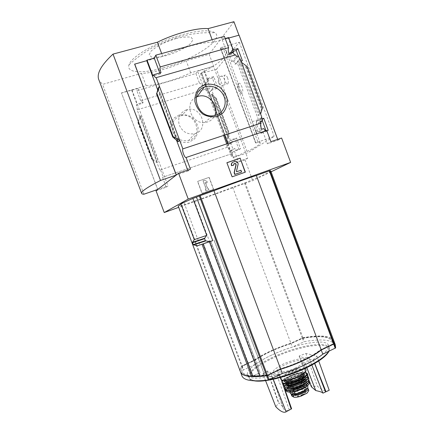 <?xml version="1.0" encoding="UTF-8"?>
<svg xmlns="http://www.w3.org/2000/svg" width="434" height="434" viewBox="0 0 434 434"><rect width="100%" height="100%" fill="white"/><g stroke="black" fill="none" stroke-linecap="round" stroke-linejoin="round"><path stroke-width="0.33" stroke-dasharray="2.17 1.63" d="M253.781 126.75L252.246 121.58L255.577 130.542L253.781 126.75M218.47 82.872C217.803 79.981 218.373 77.881 220.179 76.585C223.591 74.019 226.89 83.333 223.19 85.183C221.324 86.084 219.745 85.314 218.47 82.872M216.463 69.245L239.329 42.217L222.62 46.997C221.291 47.442 220.57 47.881 220.445 48.31L220.797 48.402L255.897 142.894C258.713 142.455 260.167 142.547 260.264 143.166C259.304 145.542 250.239 150.348 233.069 157.585L247.57 152.887L216.463 69.245L200.524 73.558L201.327 72.896L224.519 135.142M220.797 48.402C223.982 48.934 225.816 50.024 226.288 51.668C226.505 57.228 218.242 64.281 201.495 72.831L224.687 135.082M227.828 143.508L233.069 157.585M237.941 84.88L237.87 83.708L238.64 84.928L240.691 90.451L241.483 93.413L241.098 93.381L242.139 93.223C244.315 91.422 240.49 81.212 238.499 83.507L237.941 84.88C238.602 88.536 239.655 91.373 241.098 93.381C238.944 91.596 237.892 88.764 237.941 84.88M220.765 48.445L255.593 142.927L274.207 136.314L247.57 152.887M201.495 72.831L224.725 135.072M227.866 143.497L233.107 157.564M156.045 190.765L166.233 187.228L162.517 177.311C163.363 176.361 160.732 169.368 159.777 170.025L227.28 147.289C228.246 147.267 229.136 148.531 229.944 151.075L231.756 150.462L232.033 152.67L234.431 151.2L239.036 149.632L240.523 148.65L236.573 138.039L231.528 139.71L232.505 142.336L230.676 142.943L232.939 149.014L234.767 148.401L235.488 150.348L240.523 148.65M239.036 149.632L235.119 139.102L236.573 138.039M265.993 130.732L266.297 131.545L260.644 133.45L259.836 131.263L257.785 131.952L255.246 125.117L257.302 124.433L256.206 121.487L262.087 119.453M261.87 119.61L262.315 120.815M266.297 131.545L268.196 130.281M232.033 152.67L235.488 150.348M260.644 133.45L265.179 130.412M277.695 139.368L277.999 140.182L267.398 143.817L263.02 132.017L265.651 130.249M263.02 132.017L266.812 130.748M231.756 150.462L234.767 148.401M259.836 131.263L263.763 128.578M229.944 151.075L232.939 149.014M257.785 131.952L261.697 129.267M227.28 147.289L226.727 145.802L230.676 142.943M255.246 125.117L260.454 121.341M226.727 145.802L228.534 145.2L232.505 142.336M257.302 124.433L260.693 121.987M228.534 145.2L227.579 142.629L231.528 139.71M256.206 121.487L261.414 117.636M227.579 142.629L230.497 140.643L211.673 90.104L216.354 88.688L217.678 87.267L213.707 76.606L208.586 78.093L209.313 80.051L207.457 80.594L209.731 86.697L211.586 86.149L212.562 88.786L217.678 87.267M235.119 139.102L230.497 140.643M261.87 118.862L258.545 119.952L237.116 62.192L240.154 58.856M261.474 117.793L258.545 119.952M216.354 88.688L212.416 78.104L213.707 76.606M238.288 56.035L240.68 62.485L242.378 60.657M212.416 78.104L207.723 79.493L206.915 80.073L207.636 82.01L209.313 80.051M207.636 82.01L205.787 82.563L207.457 80.594M240.68 62.485L234.94 64.189L233.839 61.227L231.756 61.84L229.206 54.972L231.36 52.433M229.206 54.972L231.295 54.364L233.063 52.292M206.915 80.073L208.586 78.093M231.295 54.364L230.476 52.156L232.629 49.606M230.476 52.156L233.275 51.348M232.781 50.013L228.203 38.176L228.691 37.557M211.673 90.104L208.982 92.719L212.562 88.786M234.94 64.189L239.666 58.997M237.116 62.192L240.973 61.069M208.982 92.719L208.022 90.136L211.586 86.149M233.839 61.227L238.543 55.964M208.022 90.136L206.193 90.69L209.731 86.697M231.756 61.84L236.427 56.572M206.193 90.69L205.635 89.203C206.069 88.221 205.933 86.692 205.228 84.608L206.15 83.529L202.58 84.592L197.611 71.274L213.604 66.196L209.172 54.277L186.186 60.765C171.267 67.883 152.855 73.156 141.484 73.384L102.543 84.375L99.06 80.35M205.787 82.563L206.15 83.529M231.414 52.568L231.778 53.55L227.736 54.7L222.051 39.391L225.213 38.517M232.998 52.118L231.778 53.55M235.776 54.82L235.217 54.982M247.152 66.538L246.631 67.069L245.698 66.907L241.006 64.644L239.525 64.378L241.44 62.322M241.006 64.644L259.353 114.12L258.528 115.607L260.617 114.028M209.405 92.594L210.506 95.54L211.917 94.021L228.349 138.37L229.391 133.569L228.924 133.884L226.901 139.547L227.996 142.488M228.924 133.884L215.817 98.675L210.506 95.54L226.901 139.547L228.441 138.381M207.723 79.493L203.85 69.098M207.343 79.943L203.481 69.57M179.188 114.972L173.958 118.102C171.322 121.39 170.085 125.225 170.237 129.614C171.322 133.938 173.616 137.507 177.126 140.339C181.097 142.385 185.166 142.97 189.332 142.108L194.492 138.918C197.063 135.625 198.262 131.817 198.088 127.493C197.025 123.24 194.768 119.697 191.323 116.876C187.412 114.804 183.365 114.169 179.188 114.972M159.777 170.025L137.155 109.813L205.635 89.203M232.45 152.529L232.119 153.56L235.678 163.108L245.02 159.864L247.722 158.253L213.517 66.299M247.722 158.253L238.277 161.529L234.431 151.2M228.203 38.176L228.854 37.997M137.155 109.813C137.372 108.863 137.101 107.312 136.347 105.158L142.585 103.297C141.766 101.258 141.11 100.373 140.616 100.639L199.466 83.187C200.134 82.867 200.871 83.697 201.674 85.666L205.228 84.608M201.674 85.666L202.58 84.592M227.736 54.7L228.935 53.273M267.398 143.817L270.876 141.701M235.678 163.108L238.277 161.529M232.125 153.555L162.517 177.311L232.119 153.56M333.909 340.983L333.817 340.771C330.507 335.818 320.232 334.858 302.992 337.896L290.937 343.37L292.332 347.097C277.424 351.86 265.158 357.556 255.534 364.202L243.083 370.094C241.83 372.171 241.423 374.005 241.868 375.6M335.325 344.829C331.956 339.724 321.643 338.65 304.375 341.607L292.332 347.097M290.937 343.37C276.04 348.149 263.763 353.824 254.107 360.394L255.534 364.202M254.107 360.394L241.646 366.258C240.376 368.298 239.953 370.094 240.382 371.645M333.757 340.614C330.448 335.661 320.173 334.706 302.937 337.75L290.883 343.218C275.981 347.997 263.704 353.672 254.053 360.242L241.586 366.106C240.317 368.14 239.893 369.936 240.322 371.488M180.978 204.132L184.043 202.624L199.879 244.825L202.06 244.342M270.729 170.855C269.753 172.222 261.241 176.182 245.199 182.73L232.7 187.244C218.009 192.864 205.244 197.465 194.389 201.045L181.385 205.711L178.228 206.101M212.758 240.637L203.041 243.794L210.609 240.854L201.994 244.174M197.134 245.883L199.879 244.825M210.685 240.832L260.102 372.719L210.609 240.854M203.41 243.637L253 375.866L261.1 375.79L264.268 374.292L213.962 239.991M264.268 374.292L261.447 375.763L268.098 374.862L280.89 368.802C296.254 364.18 312.437 356.444 320.146 350.184L332.189 344.471L332.618 344.151L332.346 341.184C329.156 336.393 319.218 335.46 302.52 338.39L290.807 343.706C276.317 348.356 264.393 353.867 255.029 360.253L242.937 365.943C241.564 368.168 241.233 370.077 241.95 371.688C243.089 374.162 246.789 375.584 253.055 375.958L260.009 372.681M214.092 239.959L264.431 374.352M253.206 375.963L260.102 372.719M271.087 171.81L252.751 180.642L178.689 207.338M180.842 203.768L184.043 202.624M222.051 39.391L224.4 36.326M134.638 64.145L162.712 56.382C180.105 47.854 202.553 41.756 213.165 42.44L239.085 35.17M157.705 89.957L176.426 139.949M187.732 170.139L188.058 170.996L190.466 169.206M259.353 114.12L261.371 109.178L262.445 107.806M239.329 42.217L274.207 136.314M277.999 140.182L281.612 138.028M245.02 159.864L252.751 180.642M233.931 21.7L209.172 54.277M157.688 189.457L121.449 92.876L157.759 189.436M140.616 100.639L136.884 90.695L195.87 73.547L199.466 83.187M121.406 92.974L138.034 88.541L136.884 90.695M213.604 66.196L190.689 72.831C175.732 79.84 157.374 85.221 146.117 85.737L121.449 92.876M195.87 73.547L197.611 71.274M131.735 90.364L136.916 104.155L136.347 105.158M140.209 117.039L137.914 122.659L139.889 117.093L140.779 115.694L140.209 117.039L156.864 161.377L158.074 161.752L157.048 162.772L151.699 159.343L152.708 159.3L156.864 161.377M166.233 187.228L168.012 185.904L157.694 189.484M131.963 89.919L168.012 185.904M215.817 98.675L216.197 98.285L229.331 133.563M216.197 98.285L211.917 94.021M137.914 122.659L151.699 159.343M213.457 189.322L209.004 177.419L197.546 181.428L202.027 193.407L213.609 189.24L202.173 193.325L197.687 181.341L209.155 177.327L213.609 189.24M213.165 42.44L212.145 39.689M190.689 72.831L186.186 60.765M146.117 85.737L141.484 73.384M143.92 194.231L102.543 84.375M162.712 56.382L161.66 53.561M163.618 67.807C142.824 73.823 125.871 73.102 129.028 64.758C131.177 56.436 158.535 40.769 183.712 34.259C199.504 30.266 209.861 29.745 214.781 32.696C225.1 39.266 193.249 59.843 163.618 67.807M204.43 180.289L202.998 180.788L206.069 189.002L205.353 189.257L205.911 190.748L208.77 189.729L208.212 188.237L207.495 188.492L205.217 182.399L206.622 183.094L207.24 181.683L204.571 180.197L207.387 181.596L206.768 183.007L205.363 182.307L207.647 188.41L208.358 188.155L208.917 189.647L206.058 190.667L205.499 189.175L206.215 188.92L203.139 180.701L204.571 180.197M245.139 172.233L231.94 176.947L226.879 162.723M232.608 162.327L235.608 161.421C237.273 161.757 238.033 162.788 237.875 164.513L236.215 171.636L236.454 171.869L240.935 170.247M233.286 165.43L233.866 163.84M240.724 170.361L241.38 172.114M142.585 103.297L143.193 102.288L136.916 104.155M138.034 88.541L143.193 102.288M188.058 170.996L176.329 175.011M159.799 72.966L160.184 73.986L160.998 72.624M160.184 73.986L153.007 76.031M176.242 38.501L166.103 41.995C159.5 45.022 154.461 48.093 150.983 51.201L149.101 54.944L151.585 57.082C155.247 57.565 160.173 57.06 166.358 55.563C175.954 52.709 185.356 48.076 190.504 43.617L193 39.776L191.188 37.329C187.781 36.608 182.801 36.998 176.242 38.501M180.072 116.019C173.329 118.938 170.871 124.162 172.694 131.681C176.003 138.761 181.32 141.696 188.654 140.475C203.589 136.981 196.293 112.194 181.358 115.694L180.072 116.019M186.43 109.797C179.877 112.628 177.484 117.712 179.264 125.046C182.492 131.963 187.667 134.838 194.801 133.672C209.334 130.314 202.211 106.118 187.678 109.487L186.43 109.797M196.255 97.135C183.821 102.473 190.949 124.07 204.62 122.507C209.324 122.052 212.703 119.735 214.754 115.563M232.7 187.244L290.883 343.218M194.389 201.045L254.053 360.242M252.615 375.969L253.055 375.958M259.847 376.321L261.447 375.763M271.955 354.941C256.358 362.113 245.427 370.782 247.592 375.209C249.165 381.947 280.923 376.587 305.563 364.522C322.077 356.205 329.672 349.701 328.354 345.014C325.614 338.119 294.925 344.043 271.955 354.941M297.599 368.509C289.966 371.981 281.46 374.2 276.284 374.113C273.626 373.631 272.731 372.47 273.61 370.631C275.53 368.531 278.726 366.345 283.196 364.066C290.997 360.659 297.827 358.826 303.697 358.571C306.556 358.907 307.701 359.96 307.131 361.728C305.428 363.828 302.248 366.084 297.599 368.509M265.575 380.613L262.885 373.723L267.415 371.005L270.767 372.697L270.881 373.343C271.429 374.531 273.404 375.047 276.811 374.878L280.011 375.524L272.471 377.347L273.236 379.273M262.885 373.723L272.471 377.347M309.464 358.918L309.583 359.265L313.153 359.694L316.988 356.119L305.905 353.412L299.124 356.048L302.851 357.502C306.55 357.209 308.753 357.681 309.464 358.918L322.896 393.166M311.384 386.786L311.807 386.575L299.189 356.005M329.211 390.264C326.2 391.929 322.245 390.551 317.352 386.124L311.807 386.575M309.464 381.98L305.623 372.339M305.449 371.905L299.124 356.048M318.719 360.947L316.988 356.119M305.905 353.412L317.352 386.124M313.153 359.694L314.607 363.48M313.218 359.65L314.715 363.415M309.583 359.265L311.845 365.021M306.789 367.603L302.851 357.502M291.621 408.795L289.315 409.962C286.147 410.895 284.102 410.249 283.174 408.031L282.865 406.87L278.899 402.801L275.764 406.685M270.767 372.697L282.865 406.87M289.315 409.962L276.811 374.878M280.57 377.455L279.935 375.551M280.673 377.428L280.011 375.524M267.415 371.005L278.899 402.801M267.344 371.032L278.454 403.018M253 375.866L252.718 376.039M259.754 376.072L261.1 375.79M253.141 375.795L261.035 375.622M261.382 375.594L268.038 374.694L280.825 368.629C296.194 364.007 312.371 356.276 320.086 350.016L332.129 344.308L332.553 343.983L332.287 341.021C329.097 336.236 319.158 335.308 302.465 338.238L290.747 343.56C276.263 348.204 264.339 353.721 254.97 360.101L242.877 365.791C241.505 368.01 241.174 369.92 241.89 371.531C243.029 373.999 246.729 375.421 252.989 375.79M227.638 78.082C226.624 75.635 225.664 74.686 224.763 75.223C224.015 76.313 224.085 78.218 224.975 80.925C225.984 83.361 226.944 84.315 227.85 83.778C228.599 82.699 228.523 80.8 227.638 78.082M260.65 124.157L260.373 123.305C259.185 120.516 258.04 119.453 256.95 120.115C256.179 121.205 256.228 123.055 257.091 125.659C258.273 128.442 259.413 129.506 260.514 128.844L261.018 127.574M291.827 395.944L292.983 393.557L296.129 391.294L300.426 389.9C303.241 389.162 305.341 389.054 306.724 389.575L308.829 390.627M291.062 393.92L291.062 393.92C289.57 391.495 302.498 385.918 305.943 387.481L307.56 388.094M294.008 393.312C298.31 393.584 307.229 389.168 306.041 387.383C305.178 384.638 290.867 389.911 292.082 392.526L294.008 393.312L294.312 394.121M290.254 393.188C288.811 389.868 306.778 383.265 307.869 386.716M295.608 367.896C288.078 371.58 278.237 373.235 277.592 371.021C275.199 367.018 301.451 357.198 302.867 361.571C303.252 363.177 300.833 365.282 295.608 367.896M297.393 376.142C290.487 379.083 286.071 379.804 284.14 378.302C282.295 375.198 301.614 367.978 302.688 371.368C302.992 372.611 301.223 374.206 297.393 376.142M293.422 394.191L292.554 393.795C291.339 391.164 305.644 385.886 306.512 388.652L306.545 389.179M297.241 380.292C293.688 381.811 291.398 382.17 290.384 381.367C289.397 379.717 299.417 375.974 299.975 377.781C300.138 378.448 299.227 379.283 297.241 380.292M301.663 392.135C298.115 393.665 295.814 393.991 294.778 393.117L294.751 393.036C294.046 391.251 303.469 387.73 304.321 389.455L304.364 389.531C304.538 390.242 303.637 391.11 301.663 392.135M220.646 48.429L255.751 142.938M227.655 143.567L232.906 157.65M239.525 64.378L258.528 115.607M302.992 337.896L304.375 341.607M302.265 338.135L303.648 341.84M242.139 365.927L243.577 369.763M241.646 366.258L243.083 370.094M181.385 205.711L241.586 366.106M158.231 88.281L178.086 141.305M246.631 67.069L261.892 108.234M140.779 115.694L158.074 161.752M138.142 122.307L151.96 159.066M138.495 121.471L152.708 159.3M212.541 94.959L228.436 137.638M215.817 97.71L229.336 134.019M158.025 88.965L177.398 140.687M156.641 93.191L173.253 137.529M245.698 66.907L261.371 109.178M245.199 182.73L302.937 337.75M244.478 183.002L302.21 337.983M181.938 205.526L242.08 365.775M269.894 379.43C257.449 381.578 250.32 380.992 248.514 377.667C245.997 371.96 263.4 360.204 284.265 352.451C305.091 344.612 326.59 341.824 329.27 347.471C329.748 348.535 329.558 349.837 328.695 351.366M256.076 381.041C251.72 380.358 249.355 378.866 248.98 376.56L251.102 372.361C256.809 365.992 270.697 358.251 286.223 352.516C294.04 349.842 301.521 347.775 308.661 346.327C315.344 345.301 320.775 345.101 324.952 345.708C328.164 346.82 329.449 348.719 328.798 351.404L324.909 356.254M209.541 241.684L259.901 376.061M210.078 241.488L260.449 375.898M201.588 73.514L224.546 135.131M227.682 143.556L233.015 157.868M222.62 46.997L257.861 141.902M306.724 389.575L305.943 387.481M308.113 390.095L307.326 387.991M281.585 380.032L280.679 379.273C278.199 375.041 304.446 365.227 305.948 369.828M281.753 380.097C275.048 376.408 308.368 364.142 305.715 371.276M284.997 380.591C283.576 377.341 302.52 370.37 303.578 373.75L302.704 373.37C301.304 373.213 299.021 373.517 295.858 374.282L289.266 376.945C285.621 379.37 284.199 380.596 285.008 380.618C291.171 375.605 307.088 371.634 307.836 375.014M284.715 380.575C286.028 377.103 300.507 371.77 303.784 373.56M282.594 382.934L282.181 381.746M282.849 380.488C285.822 376.424 300.214 371.124 305.145 372.285M282.849 383.661L282.051 382.945C279.469 378.616 305.829 368.764 307.315 373.5L307.359 373.62M283.331 385.039L282.659 384.426C282.214 383.461 282.995 382.191 285.008 380.618M283.706 385.202C275.845 381.481 311.102 368.504 307.592 376.419M299.688 381.296C294.789 383.466 290.574 384.54 287.031 384.519C283.348 384.036 285.328 380.976 290.932 378.193C295.635 376.115 299.758 375.052 303.295 375.009C307.104 375.367 305.465 378.394 299.688 381.296M299.634 381.974C292.608 384.974 288.105 385.68 286.12 384.085C284.199 380.808 303.843 373.468 304.983 377.032C305.303 378.339 303.523 379.989 299.634 381.974M288.572 385.446L286.299 384.562C284.373 381.274 304.017 373.934 305.162 377.509L304.055 379.755M286.782 385.604C280.576 382.652 308.286 372.459 305.52 378.714M283.771 386.293L283.467 385.425M283.505 385.164C284.026 380.699 304.386 373.207 307.722 376.256M283.928 386.759L283.554 386.369C280.255 382.066 307.5 371.878 308.444 377.065M284.373 387.958L284.259 386.667M284.954 385.544C288.073 381.481 301.825 376.419 306.871 377.482M308.129 377.884L308.862 378.746M285.507 388.658C276.914 385.061 312.643 371.911 308.498 380.206M300.659 384.719C296.156 386.721 292.266 387.703 288.995 387.66C285.583 387.193 287.379 384.329 292.549 381.757C303.133 376.538 311.677 379.305 300.659 384.719M301.408 379.408C303.881 379.104 305.341 379.354 305.791 380.168C306.106 381.453 304.391 383.059 300.637 384.991C293.856 387.893 289.5 388.555 287.568 386.982C287.259 386.07 288.192 384.904 290.351 383.477M291.019 383.065L300.632 379.528M290.281 388.826L287.921 387.931C286.039 384.692 305.015 377.596 306.144 381.117L304.972 383.423M288.436 388.994C282.176 386.081 309.323 376.099 306.485 382.359M285.268 388.614C285.388 384.236 305.677 376.777 308.645 380.016M285.284 389.575C282.605 385.115 309.068 375.562 309.296 380.916M286.098 390.855L286.077 389.987M286.641 388.94C289.375 384.953 303.122 379.896 307.82 381.155M308.932 381.584L309.523 382.381M287.639 391.875C278.975 388.49 313.332 375.855 308.986 384.03M307.522 383.754C307.18 385.099 305.357 386.613 302.053 388.294C295.684 391.094 291.187 391.902 288.572 390.719M288.333 390.448C286.114 387.665 301.988 380.672 306.453 382.425M298.543 390.394C293.487 391.983 290.427 392.13 289.369 390.828C287.525 387.643 305.84 380.797 306.952 384.253C307.267 385.522 305.617 387.095 301.999 388.967L299.726 389.96M292.624 393.86L292.153 392.591M294.176 394.137L293.856 393.291M307.663 392.689L306.876 393.264M300.86 396.188L300.051 396.459M302.834 394.739C297.979 397.24 292.717 396.633 296.276 394.05C301.44 390.009 310.614 390.871 302.834 394.739M292.983 393.557L300.426 389.9M302.634 394.479C298.755 396.134 296.33 396.448 295.359 395.407C294.615 393.508 304.505 389.813 305.417 391.647C305.726 392.401 304.798 393.345 302.634 394.479M226.288 51.668L238.64 84.928M240.691 90.451L252.246 121.58M256.787 133.813L260.264 143.166M333.817 340.771L334.039 341.363M211.9 94.216L228.349 138.37M216.208 98.165L229.391 133.569M158.247 88.151L178.238 141.533M129.028 64.758C135.045 59.312 140.909 54.803 146.632 51.239C150.224 48.988 151.846 47.897 158.182 44.642L177.246 37.237L189.403 34.481L197.768 33.353C200.329 32.865 205.998 32.648 214.781 32.696M187.678 109.487L181.358 115.694M194.801 133.672L188.654 140.475M204.62 122.507L212.703 115.84M247.592 375.209L248.514 377.667C249.279 379.3 251.221 380.358 254.346 380.846M328.354 345.014L329.27 347.471L328.994 351.225M270.881 373.343L283.174 408.031M200.524 73.558L223.586 135.446M226.727 143.876L232.027 158.106M220.445 48.31L255.593 142.927M223.19 85.183L227.85 83.778M220.179 76.579L224.763 75.223M255.561 130.493L260.514 128.844M252.262 121.65L256.95 120.115M241.488 93.424L242.139 93.223M237.87 83.702L238.499 83.507M277.592 371.021L280.679 379.273L281.623 380.146M302.867 361.571L305.368 368.282M284.14 378.302L284.986 380.564M302.688 371.368L303.572 373.728M283.348 385.083L282.051 382.945L282.111 381.546M282.8 380.477L287.601 376.924L293.33 374.352C299.438 372.437 303.388 371.732 305.178 372.247M286.277 384.068L286.299 384.562L286.12 384.085L287.281 384.459C287.612 384.898 295.011 383.732 299.558 381.329C304.863 378.535 305.021 377.254 304.89 377.504L304.983 377.032L305.162 377.509L304.901 377.217M287.509 382.473C290.449 379.745 298.901 376.641 302.91 376.804M284.308 387.833L283.407 385.256M283.44 385.132C284.411 380.558 303.984 373.349 307.749 376.197M287.932 387.334L287.921 387.931L287.568 386.982C286.321 387.822 293.254 388.419 300.605 384.73C305.471 382.218 305.97 380.547 305.737 380.851L305.791 380.168L306.144 381.117C306.545 378.974 293.026 381.833 289.039 385.924M285.192 388.582C285.8 384.085 305.248 376.924 308.683 379.945M289.879 392.19L289.369 390.828L291.86 391.224C294.87 391.007 298.229 390.036 301.923 388.321C306.795 385.734 306.979 384.497 306.86 384.719L306.952 384.253L307.494 385.712M306.512 388.652L306.041 387.383M290.384 381.367L294.778 393.117M299.975 377.781L304.364 389.531M294.751 393.036L295.359 395.407C294.952 395.439 295.462 394.859 296.894 393.66C299.509 391.549 306.692 390.833 305.417 391.647L304.321 389.455"/><path stroke-width="0.65" d="M224.687 135.082L227.828 143.508M224.725 135.072L227.866 143.497M262.087 119.453L263.736 118.254L261.87 118.862M262.315 120.815L265.993 130.732M266.812 130.748L268.196 130.281L263.736 118.254M178.086 141.305L178.233 141.696L179.643 140.296L182.855 148.873L261.1 123.082C260.286 124.471 260.487 126.527 261.697 129.267L263.763 128.578L265.179 130.412L266.617 130.52M182.855 148.873L261.094 123.093L260.454 121.341L262.537 120.657L261.414 117.636L261.892 117.484L261.474 117.793M260.693 121.987L262.537 120.657M233.275 51.348L236.232 50.49L237.897 48.565L232.781 50.013M236.232 50.49L238.288 56.035M240.973 61.069L242.378 60.657L237.897 48.565M233.063 52.292L233.454 51.836L231.414 52.568M232.743 49.91L233.112 49.471L232.629 49.606L233.454 51.836M241.44 62.322L247.152 66.538L262.445 107.806L260.617 114.028L240.154 58.856L239.666 58.997L238.543 55.964L236.427 56.572L235.776 54.82L156.186 77.648L179.643 140.296L173.074 136.509L172.71 136.976L178.233 141.696M235.217 54.982C234.414 54.792 233.671 53.838 232.998 52.118L228.935 53.273C228.127 50.843 228.018 48.971 228.609 47.664L160.206 66.928C159.864 68.209 160.124 70.107 160.998 72.624L153.777 74.681C154.737 77.062 155.54 78.049 156.186 77.648M260.617 114.028L261.892 117.484M233.112 49.471L228.691 37.557L225.213 38.517M205.239 84.473L199.173 88.048C196.119 91.862 194.692 96.343 194.893 101.496C196.173 106.59 198.859 110.822 202.96 114.196C207.588 116.659 212.318 117.413 217.157 116.458L223.125 112.797C226.092 108.977 227.465 104.534 227.242 99.467C225.984 94.466 223.353 90.283 219.344 86.919C214.792 84.424 210.094 83.61 205.239 84.473M277.695 139.368L239.085 35.17L228.854 37.997M182.85 148.884C181.7 150.256 184.738 158.345 186.077 157.488L266.72 130.488L270.876 141.701L281.612 138.028L290.639 162.397L271.087 171.81M240.382 371.645L240.599 372.226C242.66 376.462 251.351 377.645 266.66 375.773L280.711 369.242C296.59 364.473 313.31 356.477 321.247 350.016L333.67 344.119L334.109 343.788L333.909 340.983M241.868 375.6L242.091 376.197C244.196 380.553 252.924 381.844 268.272 380.07L282.306 373.506C298.191 368.764 314.894 360.725 322.798 354.182L335.639 347.922L335.325 344.829L334.039 341.363M280.711 369.242L282.306 373.506M321.247 350.016L322.798 354.182M240.322 371.488L240.539 372.068C241.684 374.558 245.373 376.018 251.612 376.441L252.615 375.969M202.06 244.342L251.612 376.441M178.228 206.101L180.978 204.132M192.875 198.436L196.466 197.15L212.758 240.637L197.134 245.883L193.168 244.646L192.501 242.318L194.302 239.628L180.842 203.768L192.875 198.436L206.725 235.391L194.302 239.628M178.689 207.338L164.236 212.552L188.237 199.043L290.639 162.397M196.466 197.15L200.145 195.642L267.431 375.339L280.652 369.074C296.525 364.3 313.245 356.303 321.182 349.847L333.61 343.956L334.044 343.619L333.757 340.614L270.729 170.855L269.834 170.687L334.044 343.619M269.834 170.687L256.342 175.504C247.017 178.423 229.51 184.689 213.967 190.689L200.145 195.642M209.682 241.819L205.282 240.669L204.615 238.261L206.725 235.391M160.206 66.928L155.806 55.167L224.4 36.326L228.609 47.664M155.806 55.167L154.238 58.107L159.799 72.966M176.247 175.076L160.504 180.468C147.517 187.168 141.207 191.416 141.582 193.211C141.674 193.83 142.455 194.172 143.92 194.231L157.759 189.436L176.247 175.076L134.638 64.145L146.741 60.684L157.705 89.957M154.238 58.107L147.039 60.098L146.741 60.684M153.777 74.681L153.007 76.031L147.039 60.098M176.426 139.949L187.732 170.139M188.237 199.043L178.575 173.269L190.466 169.206L186.077 157.488M156.848 93.196L158.193 88.189L159.408 86.268L156.848 93.196L173.074 136.509M240.148 158.139L226.879 162.723L232.141 176.833L245.362 172.152L240.148 158.139L245.139 172.233M238.939 35.208L233.931 21.7L208.038 28.639L212.145 39.689M134.697 64.015L176.329 175.011L178.575 173.269M164.236 212.552L156.045 190.765L157.688 189.457M161.66 53.561L157.412 42.206C174.756 33.516 197.286 27.592 208.038 28.639M160.504 180.468L113.019 54.104L157.412 42.206M99.06 80.35L98.637 79.227C96.679 73.216 101.475 64.845 113.019 54.104M226.901 162.772L239.942 158.269M240.935 170.247L236.66 171.75L236.422 171.522L238.082 164.394C238.239 162.663 237.479 161.632 235.808 161.296L233.199 162.028C231.751 162.712 231.246 163.878 231.691 165.533L233.487 165.305L234.186 163.672L235 163.39L236.194 164.535L234.317 172.575L234.973 174.338L241.586 172L240.935 170.247M233.487 165.305L231.496 165.652C231.072 164.215 231.441 163.108 232.608 162.327M233.866 163.84L234.186 163.672M241.586 172L234.772 174.452L234.116 172.694L235.987 164.66L235.125 163.466L233.986 163.797M214.754 115.563C219.723 105.847 208.401 92.757 198.072 96.413L196.255 97.135M205.396 86.724L204.246 87.131C189.479 92.182 196.96 117.581 212.703 115.84C221.074 115.422 226.906 106.91 224.714 98.523C222.685 90.115 213.257 84.294 205.396 86.724M209.465 241.89L259.847 376.321L267.431 375.339M213.967 190.689L280.652 369.074M256.342 175.504L321.182 349.847M309.464 381.98L311.384 386.786L315.746 390.54C319.56 391.397 321.871 392.157 322.69 392.819M311.845 365.021L322.896 393.166L329.211 390.264L318.719 360.947M305.623 372.339L305.449 371.905M314.607 363.48L325.495 391.848M314.715 363.415L325.939 391.625M315.746 390.54L306.789 367.603M265.575 380.613L275.764 406.685C280.315 411.448 283.776 413.157 286.147 411.806L291.621 408.795L280.673 377.428M291.154 409.023L280.57 377.455M273.236 379.273L286.147 411.806M252.718 376.039L259.754 376.072M261.018 127.574L260.65 124.157M308.829 390.627L306.968 393.204L300.051 396.459C297.181 397.3 295.109 397.533 293.834 397.153L291.827 395.944M307.56 388.094L308.08 388.598C309.686 391.018 296.319 396.752 293.042 395.032L291.068 393.931L291.822 395.949M307.494 385.712L307.869 386.716C308.189 388.001 306.545 389.586 302.932 391.463C296.395 394.273 292.18 394.88 290.286 393.285L290.254 393.188M306.545 389.179C306.301 391.235 298.31 394.831 294.485 394.593L293.422 394.191M224.519 135.142L227.655 143.567M333.67 344.119L335.205 348.258M334.109 343.788L335.639 347.922M266.66 375.773L268.272 380.07M267.496 375.513L269.102 379.804M156.533 93.69L172.716 136.889M204.615 238.261L192.501 242.318M204.544 238.711L192.452 242.747M205.282 240.669L193.168 244.646M205.624 240.957L193.483 244.933M269.33 170.85L333.61 343.956M199.325 195.956L266.601 375.605M328.695 351.366C325.863 356.005 318.48 361.262 306.54 367.137C294.165 372.958 281.954 377.059 269.894 379.43M324.909 356.254C320.829 359.943 314.71 363.768 306.55 367.734C289.201 376.186 266.357 382.088 256.076 381.041M203.193 243.973L252.772 376.169M224.546 135.131L227.682 143.556M293.834 397.153L293.042 395.032M292.505 396.589L291.719 394.479M305.368 368.282L305.948 369.828C306.361 371.515 303.963 373.674 298.755 376.316C291.143 379.69 285.42 380.927 281.585 380.032M305.715 371.276C304.994 372.871 302.666 374.64 298.733 376.598C290.981 380.005 285.322 381.171 281.753 380.097M303.572 373.728L303.578 373.75C303.887 375.014 302.124 376.62 298.299 378.562C291.393 381.508 286.972 382.213 285.029 380.689L284.997 380.591M303.784 373.56C305.525 374.743 303.871 376.658 298.82 379.305C291.811 382.821 282.968 383.548 284.715 380.575M305.145 372.285C308.596 373.468 306.838 375.936 299.883 379.674C291.643 383.271 285.876 384.356 282.594 382.934M282.181 381.746L282.849 380.488M305.178 372.247L307.315 373.5C307.722 375.226 305.33 377.406 300.144 380.054C292.397 383.488 286.63 384.692 282.849 383.661M307.359 373.62L307.836 375.014C308.151 376.745 305.764 378.915 300.675 381.513C292.82 384.985 287.042 386.162 283.331 385.039M307.592 376.419C306.735 378.025 304.424 379.761 300.664 381.638C293.134 384.991 287.482 386.179 283.706 385.202M304.055 379.755L299.813 382.462C295.538 384.443 291.789 385.435 288.572 385.446M305.52 378.714C304.847 379.983 303.03 381.361 300.078 382.831C294.181 385.457 289.755 386.385 286.782 385.604M307.722 376.256C309.198 377.868 307.028 380.195 301.207 383.238C294.328 386.678 285.187 388.24 283.771 386.293M307.749 376.197L308.444 377.065C308.639 378.801 306.274 380.927 301.348 383.444C293.194 387.025 287.389 388.132 283.928 386.759M301.874 385.039C294.876 388.549 285.577 390.058 284.373 387.958C285.61 390.166 294.86 388.658 301.88 385.148C306.664 382.712 308.997 380.596 308.878 378.801C308.97 380.526 306.637 382.604 301.874 385.039M284.259 386.667L284.954 385.544M306.871 377.482L308.129 377.884M308.862 378.746L308.444 377.065M308.498 380.206C307.57 381.757 305.352 383.406 301.852 385.153C294.757 388.343 289.31 389.51 285.507 388.658M290.351 383.477L291.019 383.065M300.632 379.528L301.408 379.408M304.972 383.423L300.995 385.956C296.97 387.833 293.395 388.788 290.281 388.826M306.485 382.359C305.813 383.596 304.071 384.92 301.261 386.331C295.625 388.853 291.35 389.743 288.436 388.994M308.645 380.016C309.892 381.627 307.782 383.862 302.319 386.727C294.545 390.66 284.454 391.701 285.268 388.614M308.683 379.945L309.296 380.916C309.279 382.614 307.001 384.622 302.465 386.944C295.749 390.318 286.809 391.793 285.453 389.83L285.284 389.575M309.523 382.381L309.55 382.566C309.447 384.231 307.223 386.173 302.889 388.392C294.876 391.891 289.364 392.841 286.353 391.24L286.098 390.855M286.077 389.987L286.641 388.94M307.82 381.155L308.932 381.584M308.986 384.03C308.069 385.473 306.019 386.998 302.84 388.593C296.346 391.528 291.279 392.624 287.639 391.875M288.572 390.719L288.333 390.448M306.453 382.425L307.522 383.754M299.726 389.96L298.543 390.394M294.485 394.593L294.312 394.121M294.333 394.566L294.176 394.137M306.876 393.264L300.86 396.188M255.577 130.542L256.787 133.813M240.599 372.226L242.091 376.197M178.19 206.004L240.539 372.068M141.582 193.211L98.637 79.227M156.5 93.717L172.71 136.976M197.041 96.782L204.246 87.131M254.346 380.846C264.252 382.614 288.295 376.614 306.594 367.696C318.963 361.625 326.428 356.13 328.994 351.225M203.117 244L252.675 376.137M223.586 135.446L226.727 143.876M308.834 390.627L308.113 388.685M281.623 380.146C285.48 381.161 291.198 379.972 298.782 376.582C304.012 373.972 306.399 371.721 305.948 369.828M282.111 381.546L282.8 380.477M283.348 385.083C287.048 386.276 292.831 385.126 300.686 381.632C305.802 379.034 308.183 376.826 307.836 375.014M286.277 384.068L287.509 382.473M302.91 376.804L304.901 377.217M287.932 387.334L289.039 385.924M309.296 380.916L309.55 382.566C309.453 384.383 307.234 386.385 302.894 388.576C294.963 392.103 289.445 392.987 286.353 391.24L285.192 388.582M289.879 392.19L290.286 393.285M300.952 396.155L306.919 393.231"/></g></svg>
